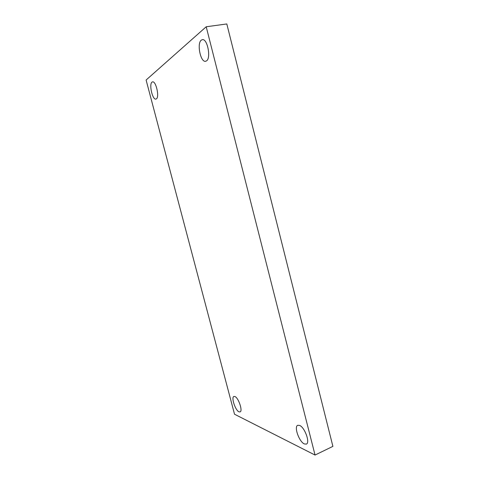 <?xml version="1.0" encoding="UTF-8"?>
<svg xmlns="http://www.w3.org/2000/svg" width="479" height="479" viewBox="0 0 479 479"><rect width="100%" height="100%" fill="white"/><g stroke="black" fill="none" stroke-linecap="round" stroke-linejoin="round"><path stroke-width="0.72" d="M206.209 26.764L315.044 455.05L234.53 414.233L146.107 80.023L206.209 26.764L226.812 23.95L332.893 446.374L315.044 455.05M151.987 82.137L152.544 81.867C155.968 80.795 159.627 97.021 156.399 98.872L155.914 99.093C152.538 100.147 148.849 84.34 151.987 82.137M234.926 396.54C238.524 397.768 243.003 411.174 240.063 411.928L238.961 411.814C235.303 410.335 231.004 397.229 233.914 396.462L234.926 396.54M299.597 425.418C304.728 427.25 310.368 442.83 306.344 444.123L304.327 443.937C299.112 441.734 293.777 426.579 297.74 425.292L299.597 425.418M201.246 40.176L202.318 39.667C207.377 38.32 211.257 58.049 206.533 60.881L205.605 61.288C200.635 62.641 196.647 43.535 201.246 40.176"/></g></svg>
